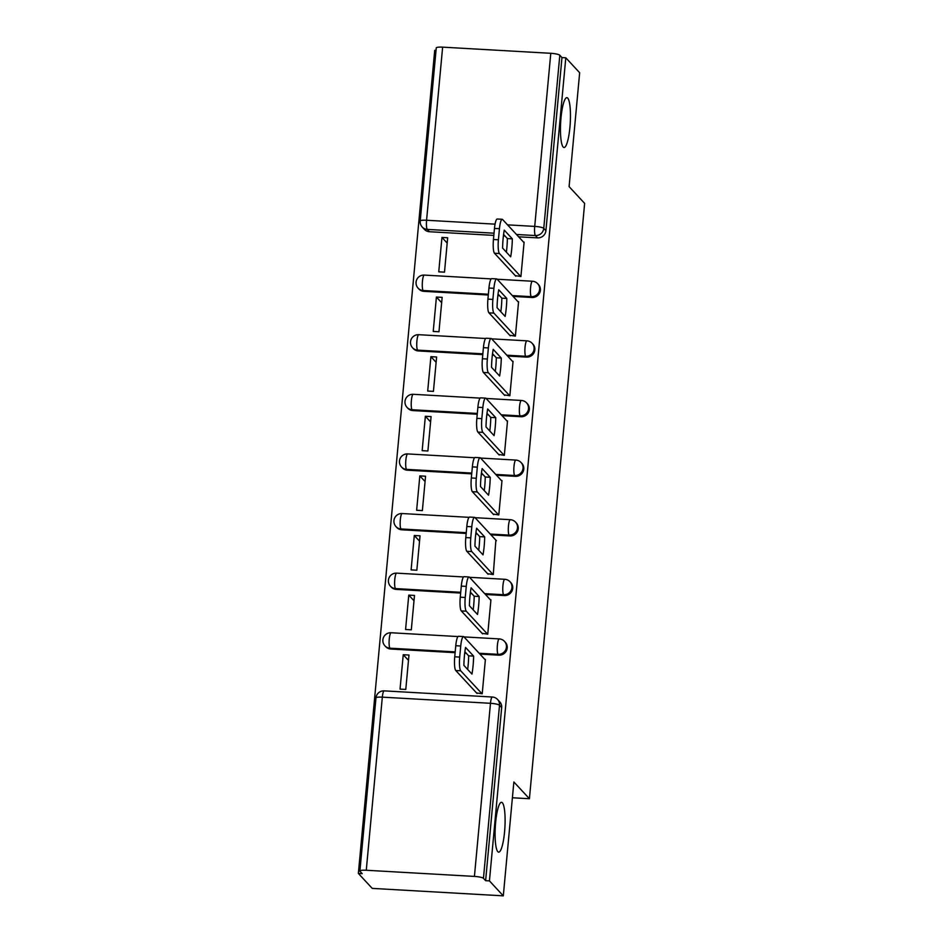 <?xml version="1.0" encoding="UTF-8"?>
<svg xmlns="http://www.w3.org/2000/svg" width="943" height="943" viewBox="0 0 943 943"><rect width="100%" height="100%" fill="white"/><g stroke="black" fill="none" stroke-linecap="round" stroke-linejoin="round"><path stroke-width="1.41" d="M563.183 147.037A24.966 4.809 -86.7 0 1 560.814 120.032A24.966 4.809 -86.7 0 1 566.873 97.659A24.966 4.809 -86.7 0 1 567.721 98.119A24.966 4.809 -86.7 0 1 570.102 125.136A24.966 4.809 -86.7 0 1 564.044 147.509A24.966 4.809 -86.7 0 1 563.183 147.037M497.821 851.682A24.966 4.809 -86.7 0 1 495.44 824.677A24.966 4.809 -86.7 0 1 501.511 802.304A24.966 4.809 -86.7 0 1 502.36 802.764A24.966 4.809 -86.7 0 1 504.741 829.781A24.966 4.809 -86.7 0 1 498.67 852.154A24.966 4.809 -86.7 0 1 497.821 851.682M513.11 296.42L532.029 297.493A7.803 7.532 -42.8 0 0 538.465 284.55L537.699 283.725A7.803 7.532 137.2 0 1 531.263 296.668L512.344 295.595M507.57 356.03L526.5 357.102A7.803 7.532 -42.8 0 0 532.936 344.16L532.17 343.335A7.803 7.532 137.2 0 1 525.734 356.277L506.804 355.205M502.041 415.639L520.972 416.723A7.803 7.532 -42.8 0 0 527.408 403.769L526.642 402.944A7.803 7.532 137.2 0 1 520.206 415.887L501.275 414.814M496.513 475.248L515.444 476.333A7.803 7.532 -42.8 0 0 521.868 463.39L521.102 462.553A7.803 7.532 137.2 0 1 514.678 475.508L495.747 474.423M490.985 534.87L509.915 535.942A7.803 7.532 -42.8 0 0 516.34 523L515.573 522.174A7.803 7.532 137.2 0 1 509.149 535.117L490.219 534.044M485.456 594.479L504.387 595.552A7.803 7.532 -42.8 0 0 510.811 582.609L510.045 581.784A7.803 7.532 137.2 0 1 503.621 594.727L484.69 593.654M479.928 654.088L498.859 655.173A7.803 7.532 -42.8 0 0 505.283 642.218L504.517 641.393A7.803 7.532 137.2 0 1 498.093 654.336L479.162 653.263M436.031 50.403L434.723 50.333L358.364 873.43L362.183 873.654L360.026 871.32A7.803 1.391 -174.7 0 1 359.896 871.037A7.803 1.391 -174.7 0 1 366.273 870.259L474.423 876.412L490.478 703.301L382.328 697.148L366.273 870.259M503.303 895.85L489.441 880.892L565.8 57.794L579.662 72.741L569.101 186.62L584.636 203.382L529.412 798.733L513.864 781.971L503.303 895.85L372.226 888.389L358.364 873.43M442.632 47.15L426.578 220.249A7.803 1.391 -174.7 0 0 420.201 221.039L436.255 47.928A7.803 1.391 5.3 0 1 442.632 47.15L550.783 53.303A7.803 1.391 5.3 0 1 559.812 55.236L561.969 57.57L545.914 230.67A7.803 7.532 137.2 0 1 537.569 237.884L518.638 236.811M505.024 236.033L503.409 235.939M493.826 235.396L429.419 231.73L427.262 229.397A7.803 7.532 137.2 0 1 422.24 227.063L424.409 229.397A7.803 7.532 -42.8 0 0 429.419 231.73M561.969 57.57L565.8 57.794M485.621 880.679L501.676 707.568A7.803 7.532 -42.8 0 0 499.755 701.828L497.598 699.506A7.803 7.532 137.2 0 1 499.519 705.246L483.453 878.346L485.621 880.679L489.441 880.892M483.453 878.346A7.803 1.391 -174.7 0 0 474.423 876.412M476.533 692.916L482.215 693.789L485.397 659.393L484.808 659.357M403.239 654.725L400.044 689.109L405.785 689.439L408.967 655.043L403.239 654.725L408.472 660.371M408.767 595.104L405.584 629.5L411.313 629.83L414.496 595.434L408.767 595.104L414.012 600.762M482.062 633.307L487.743 634.179L490.926 599.783L490.336 599.748M414.295 535.494L411.113 569.89L416.841 570.22L420.036 535.824L414.295 535.494L419.541 541.152M487.59 573.686L493.272 574.558L495.877 540.139M419.824 475.885L416.641 510.281L422.37 510.599L425.564 476.215L419.824 475.885L425.069 481.531M493.118 514.076L498.8 514.949L501.994 480.565L501.405 480.529M425.364 416.276L422.169 450.66L427.898 450.99L431.092 416.594L425.364 416.276L430.597 421.922M498.647 454.467L504.328 455.339L507.523 420.943L506.933 420.92M430.892 356.666L427.698 391.05L433.426 391.38L436.621 356.984L430.892 356.666L436.126 362.312M504.175 394.858L509.857 395.73L513.051 361.334L512.462 361.299M436.42 297.045L433.226 331.441L438.966 331.771L442.149 297.375L436.42 297.045L441.654 302.703M509.703 335.248L515.385 336.121L518.579 301.725L517.99 301.689M441.949 237.436L438.754 271.832L444.495 272.15L447.677 237.766L441.949 237.436L447.182 243.082M515.243 275.627L520.925 276.499L524.108 242.115L523.518 242.08M499.495 295.642L497.88 295.548M488.297 295.006L423.89 291.34L423.124 290.515A7.803 7.532 137.2 0 1 418.114 288.181L418.881 289.006A7.803 7.532 -42.8 0 0 423.89 291.34M493.967 355.252L492.352 355.169M482.769 354.615L418.362 350.949L417.596 350.124A7.803 7.532 137.2 0 1 412.574 347.79L413.34 348.615A7.803 7.532 -42.8 0 0 418.362 350.949M488.439 414.873L486.812 414.779M477.241 414.236L412.822 410.57L412.056 409.733A7.803 7.532 137.2 0 1 407.046 407.4L407.812 408.225A7.803 7.532 -42.8 0 0 412.822 410.57M482.91 474.482L481.284 474.388M471.712 473.846L407.293 470.18L406.527 469.355A7.803 7.532 137.2 0 1 401.518 467.009L402.284 467.834A7.803 7.532 -42.8 0 0 407.293 470.18M477.382 534.092L475.755 533.997M466.184 533.455L401.765 529.789L400.999 528.964A7.803 7.532 137.2 0 1 395.989 526.618L396.755 527.455A7.803 7.532 -42.8 0 0 401.765 529.789M471.842 593.701L470.227 593.607M460.644 593.064L396.237 589.399L395.471 588.573A7.803 7.532 137.2 0 1 390.461 586.24L391.227 587.065A7.803 7.532 -42.8 0 0 396.237 589.399M466.314 653.31L464.699 653.228M455.115 652.674L390.708 649.02L389.942 648.183A7.803 7.532 137.2 0 1 384.933 645.849L385.699 646.674A7.803 7.532 -42.8 0 0 390.708 649.02M512.403 797.766L529.412 798.733M473.622 656.116A24.377 4.691 -86.7 0 1 471.96 674.08L463.885 665.381A24.377 4.691 -86.7 0 1 465.547 647.417L473.622 656.116L468.659 655.833A24.377 4.691 -86.7 0 1 467.669 669.447M468.659 655.833L464.875 651.766M477.064 693.494L455.764 670.52A11.705 2.251 -86.7 0 1 454.738 656.8L455.764 645.719A11.705 2.251 -86.7 0 1 458.522 636.289L463.484 636.572A11.705 2.251 93.3 0 0 460.738 646.002L459.701 657.082A11.705 2.251 93.3 0 0 460.726 670.803L455.764 670.52M485.35 659.947L463.885 636.796A11.705 2.251 93.3 0 0 463.484 636.572M482.038 693.777L460.726 670.803M479.15 596.506A24.377 4.691 -86.7 0 1 477.488 614.471L469.414 605.76A24.377 4.691 -86.7 0 1 471.087 587.807L479.15 596.506L474.188 596.224A24.377 4.691 -86.7 0 1 473.197 609.838M474.188 596.224L470.404 592.157M482.592 633.885L461.292 610.911A11.705 2.251 -86.7 0 1 460.267 597.19L461.292 586.11A11.705 2.251 -86.7 0 1 464.05 576.68L469.013 576.963A11.705 2.251 93.3 0 0 466.266 586.393L465.241 597.473A11.705 2.251 93.3 0 0 466.266 611.194L461.292 610.911M490.879 600.326L469.414 577.175A11.705 2.251 93.3 0 0 469.013 576.963M487.566 634.168L466.266 611.194M484.678 536.897A24.377 4.691 -86.7 0 1 483.016 554.861L474.942 546.15A24.377 4.691 -86.7 0 1 476.616 528.186L484.678 536.897L479.716 536.614A24.377 4.691 -86.7 0 1 478.726 550.229M479.716 536.614L475.944 532.536M488.12 574.275L466.82 551.29A11.705 2.251 -86.7 0 1 465.795 537.581L466.82 526.489A11.705 2.251 -86.7 0 1 469.579 517.07L474.553 517.353A11.705 2.251 93.3 0 0 471.795 526.772L470.769 537.852A11.705 2.251 93.3 0 0 471.795 551.572L466.82 551.29M496.407 540.716L474.942 517.566A11.705 2.251 93.3 0 0 474.553 517.353M493.095 574.558L471.795 551.572M490.219 477.288A24.377 4.691 -86.7 0 1 488.545 495.24L480.482 486.541A24.377 4.691 -86.7 0 1 482.144 468.577L490.219 477.288L485.244 477.005A24.377 4.691 -86.7 0 1 484.254 490.619M485.244 477.005L481.472 472.926M493.661 514.654L472.349 491.68A11.705 2.251 -86.7 0 1 471.323 477.96L472.36 466.879A11.705 2.251 -86.7 0 1 475.107 457.449L480.081 457.732A11.705 2.251 93.3 0 0 477.323 467.162L476.298 478.242A11.705 2.251 93.3 0 0 477.323 491.963L472.349 491.68M501.935 481.107L480.482 457.956A11.705 2.251 93.3 0 0 480.081 457.732M498.623 514.937L477.323 491.963M495.747 417.678A24.377 4.691 -86.7 0 1 494.073 435.631L486.01 426.931A24.377 4.691 -86.7 0 1 487.672 408.967L495.747 417.678L490.773 417.395A24.377 4.691 -86.7 0 1 489.782 430.998M490.773 417.395L487.001 413.317M499.189 455.045L477.889 432.071A11.705 2.251 -86.7 0 1 476.852 418.35L477.889 407.27A11.705 2.251 -86.7 0 1 480.635 397.84L485.61 398.123A11.705 2.251 93.3 0 0 482.851 407.553L481.826 418.633A11.705 2.251 93.3 0 0 482.851 432.354L477.889 432.071M507.464 421.497L486.01 398.347A11.705 2.251 93.3 0 0 485.61 398.123M504.151 455.328L482.851 432.354M501.275 358.057A24.377 4.691 -86.7 0 1 499.613 376.021L491.539 367.31A24.377 4.691 -86.7 0 1 493.201 349.358L501.275 358.057L496.301 357.774A24.377 4.691 -86.7 0 1 495.311 371.389M496.301 357.774L492.529 353.708M504.717 395.435L483.417 372.461A11.705 2.251 -86.7 0 1 482.392 358.741L483.417 347.661A11.705 2.251 -86.7 0 1 486.175 338.231L491.138 338.513A11.705 2.251 93.3 0 0 488.38 347.943L487.354 359.024A11.705 2.251 93.3 0 0 488.38 372.744L483.417 372.461M513.004 361.876L491.539 338.726A11.705 2.251 93.3 0 0 491.138 338.513M509.68 395.718L488.38 372.744M506.804 298.448A24.377 4.691 -86.7 0 1 505.142 316.412L497.067 307.701A24.377 4.691 -86.7 0 1 498.729 289.749L506.804 298.448L501.841 298.165A24.377 4.691 -86.7 0 1 500.839 311.779M501.841 298.165L498.057 294.086M510.246 335.826L488.945 312.84A11.705 2.251 -86.7 0 1 487.92 299.131L488.945 288.039A11.705 2.251 -86.7 0 1 491.704 278.621L496.666 278.904A11.705 2.251 93.3 0 0 493.908 288.322L492.883 299.414A11.705 2.251 93.3 0 0 493.908 313.123L488.945 312.84M518.532 302.267L497.067 279.116A11.705 2.251 93.3 0 0 496.666 278.904M515.208 336.109L493.908 313.123M512.332 238.838A24.377 4.691 -86.7 0 1 510.67 256.802L502.595 248.092A24.377 4.691 -86.7 0 1 504.257 230.127L512.332 238.838L507.369 238.555A24.377 4.691 -86.7 0 1 506.379 252.17M507.369 238.555L503.586 234.477M515.774 276.205L494.474 253.231A11.705 2.251 -86.7 0 1 493.448 239.51L494.474 228.43A11.705 2.251 -86.7 0 1 497.232 219L502.195 219.283A11.705 2.251 93.3 0 0 499.448 228.713L498.411 239.793A11.705 2.251 93.3 0 0 499.436 253.514L494.474 253.231M524.06 242.657L502.595 219.507A11.705 2.251 93.3 0 0 502.195 219.283M520.748 276.488L499.436 253.514M532.029 297.493L531.263 296.668A7.803 1.497 -86.7 0 1 530.579 287.521A7.803 1.497 93.3 0 1 532.418 281.238L497.173 279.234M526.5 357.102L525.734 356.277A7.803 1.497 -86.7 0 1 525.051 347.13A7.803 1.497 93.3 0 1 526.889 340.847L491.645 338.843M520.972 416.723L520.206 415.887A7.803 1.497 -86.7 0 1 519.522 406.751A7.803 1.497 93.3 0 1 521.361 400.457L486.116 398.453M515.444 476.333L514.678 475.508A7.803 1.497 -86.7 0 1 513.994 466.361A7.803 1.497 93.3 0 1 515.833 460.078L480.576 458.062M509.915 535.942L509.149 535.117A7.803 1.497 -86.7 0 1 508.466 525.97A7.803 1.497 93.3 0 1 510.304 519.687L475.048 517.683M504.387 595.552L503.621 594.727A7.803 1.497 -86.7 0 1 502.937 585.579A7.803 1.497 93.3 0 1 504.764 579.297L469.52 577.293M498.859 655.173L498.093 654.336A7.803 1.497 -86.7 0 1 497.397 645.189A7.803 1.497 93.3 0 1 499.236 638.906L463.991 636.902M537.569 237.884L535.4 235.55L516.469 234.477M494.038 233.204L427.262 229.397A7.803 1.497 93.3 0 1 426.578 220.249L495.051 224.151M507.558 224.858L534.716 226.403L550.783 53.303M498.729 294.817L497.975 294.77M488.368 294.228L423.124 290.515A7.803 1.497 93.3 0 1 422.44 281.368A7.803 1.497 93.3 0 1 424.267 275.085A7.803 7.803 0 0 0 418.114 288.181M493.201 354.427L492.446 354.391M482.84 353.837L417.596 350.124A7.803 1.497 93.3 0 1 416.912 340.977A7.803 1.497 93.3 0 1 418.739 334.694A7.803 7.803 0 0 0 412.574 347.79M487.672 414.036L486.906 414.001M477.311 413.447L412.056 409.733A7.803 1.497 93.3 0 1 411.372 400.598A7.803 1.497 93.3 0 1 413.211 394.304A7.803 7.803 0 0 0 407.046 407.4M482.144 473.657L481.378 473.61M471.783 473.068L406.527 469.355A7.803 1.497 93.3 0 1 405.844 460.208A7.803 1.497 93.3 0 1 407.682 453.925A7.803 7.803 0 0 0 401.518 467.009M476.616 533.266L475.85 533.219M466.255 532.677L400.999 528.964A7.803 1.497 93.3 0 1 400.315 519.817A7.803 1.497 93.3 0 1 402.154 513.534A7.803 7.803 0 0 0 395.989 526.618M471.076 592.876L470.321 592.829M460.726 592.287L395.471 588.573A7.803 1.497 93.3 0 1 394.787 579.426A7.803 1.497 93.3 0 1 396.626 573.144A7.803 7.803 0 0 0 390.461 586.24M465.547 652.485L464.793 652.45M455.186 651.896L389.942 648.183A7.803 1.497 93.3 0 1 389.259 639.036A7.803 1.497 93.3 0 1 391.097 632.753A7.803 7.803 0 0 0 384.933 645.849M501.676 707.568L499.519 705.246A7.803 1.391 5.3 0 0 490.478 703.301A7.803 1.497 -86.7 0 1 492.317 697.018L384.166 690.865A7.803 7.803 0 0 0 375.962 697.938L359.896 871.037M545.914 230.67L543.757 228.347A7.803 7.532 137.2 0 1 535.4 235.55A7.803 1.497 93.3 0 1 534.716 226.403A7.803 1.391 5.3 0 1 543.757 228.347L559.812 55.236M375.962 697.938A7.803 1.391 -174.7 0 1 382.328 697.148A7.803 1.497 -86.7 0 1 384.166 690.865M460.738 646.002L455.764 645.719M459.701 657.082L454.738 656.8M466.266 586.393L461.292 586.11M465.241 597.473L460.267 597.19M471.795 526.772L466.82 526.489M470.769 537.852L465.795 537.581M477.323 467.162L472.36 466.879M476.298 478.242L471.323 477.96M482.851 407.553L477.889 407.27M481.826 418.633L476.852 418.35M488.38 347.943L483.417 347.661M487.354 359.024L482.392 358.741M493.908 288.322L488.945 288.039M492.883 299.414L487.92 299.131M499.448 228.713L494.474 228.43M498.411 239.793L493.448 239.51M391.097 632.753L457.992 636.56M504.517 641.393A7.803 7.803 0 0 0 499.236 638.906M396.626 573.144L463.52 576.951M510.045 581.784A7.803 7.803 0 0 0 504.764 579.297M402.154 513.534L469.06 517.342M515.573 522.174A7.803 7.803 0 0 0 510.304 519.687M407.682 453.925L474.588 457.732M521.102 462.553A7.803 7.803 0 0 0 515.833 460.078M413.211 394.304L480.117 398.111M526.642 402.944A7.803 7.803 0 0 0 521.361 400.457M418.739 334.694L485.645 338.502M532.17 343.335A7.803 7.803 0 0 0 526.889 340.847M424.267 275.085L491.173 278.892M537.699 283.725A7.803 7.803 0 0 0 532.418 281.238M420.201 221.039A7.803 7.803 0 0 0 422.24 227.063M497.598 699.506A7.803 7.803 0 0 0 492.317 697.018"/></g></svg>
